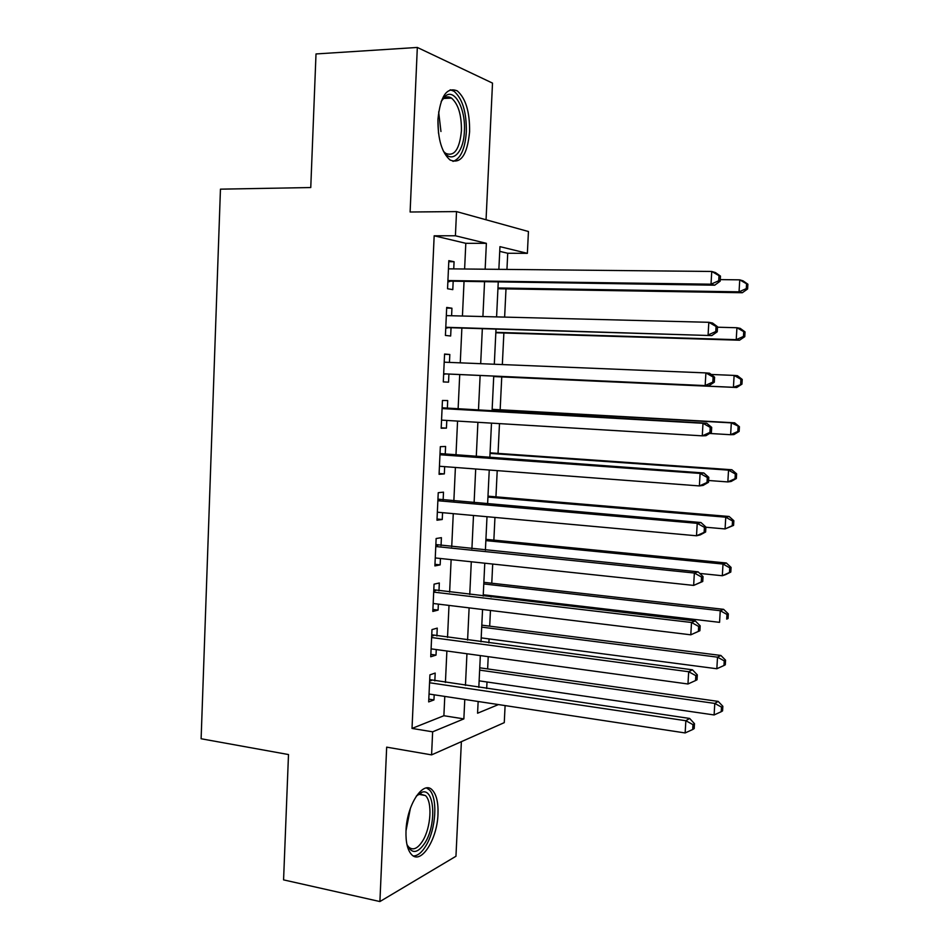 <?xml version="1.0" encoding="UTF-8"?>
<svg xmlns="http://www.w3.org/2000/svg" width="949" height="949" viewBox="0 0 949 949"><rect width="100%" height="100%" fill="white"/><g stroke="black" fill="none" stroke-linecap="round" stroke-linejoin="round"><path stroke-width="1.42" d="M437.987 814.028C438.379 802.581 436.493 794.61 432.329 790.09C423.408 779.758 406.718 804.74 406.006 830.838C405.65 842.166 407.501 850.067 411.546 854.539C420.976 865.203 437.37 839.224 437.987 814.028M469.601 131.781C469.85 111.994 465.745 98.364 457.288 90.89C446.789 86.62 440.348 96.11 437.94 119.36C437.797 139.183 441.843 152.73 450.063 160.001C460.787 164.343 467.299 154.936 469.601 131.781M505.105 705.582L504.263 722.64L431.581 754.882L432.637 731.821L463.859 718.891L464.785 699.46M486.054 219.777L492.507 83.109L417.323 47.45L316.005 53.951L310.762 187.546L220.453 189.159L201.117 738.761L288.496 754.55L283.573 879.877L379.908 901.55L455.959 856.259L461.38 741.667M464.619 269.006L465.805 243.312L434.168 235.803L455.413 235.779L456.528 211.591L528.439 231.52L527.371 253.336L499.957 246.645L498.866 269.338M506.944 269.421L507.727 253.253L527.371 253.336M486.683 688.547L487.003 681.987M487.632 668.926L488.225 656.661M488.889 642.876L489.079 638.914M489.696 626.15L490.455 610.456M491.108 597.016L491.167 595.687M491.772 583.22L492.697 564.05M493.86 540.111L494.951 517.442M495.947 496.837L497.217 470.633M498.047 453.385L499.482 423.622M500.159 409.754L501.748 376.931M502.341 364.57L503.872 332.992M504.631 317.096L505.995 288.887M434.832 680.908L435.188 673.066L429.921 674.846L428.675 701.904L433.954 699.935L434.191 694.81M436.896 635.996L437.252 628.119L431.985 629.59L430.739 656.767L436.018 655.107L436.267 649.555M438.96 590.907L439.328 582.994L434.061 584.157L432.815 611.441L438.082 610.088L438.355 604.122M441.048 545.616L441.404 537.668L436.137 538.522L434.891 565.924L440.158 564.88L440.455 558.486M443.136 500.147L443.491 492.163L438.236 492.697L436.979 520.218L442.246 519.494L442.554 512.674M445.223 454.476L445.591 446.469L440.336 446.671L439.079 474.31L444.334 473.907L444.666 466.647M447.335 408.616L447.703 400.573L442.448 400.466L441.178 428.213L446.433 428.129L446.789 420.443M449.458 362.399L449.814 354.487L444.571 354.048L443.29 381.925L448.545 382.162L448.913 374.096M451.594 315.744L451.938 308.211L446.694 307.44L445.413 335.436L450.668 335.993L451.036 327.903M507.727 253.253L499.732 251.355M478.106 702.082L479.198 701.643M434.168 235.803L412.02 728.429L443.883 715.724L444.784 696.412M445.425 682.473L446.884 651.014M447.525 637.408L449.007 605.415M449.624 592.152L451.131 559.625M451.724 546.707L453.266 513.646M453.847 501.072L455.401 467.466M455.971 455.247L457.56 421.095M458.106 409.221L459.719 374.582M460.265 362.85L461.866 328.224M462.436 316.029L464.025 281.663M453.741 268.899L454.073 261.734L448.83 260.643L447.548 288.745L452.792 289.635L453.171 281.509M431.581 754.882L386.67 747.148L379.908 901.55M412.02 728.429L432.637 731.821M417.323 47.45L410.11 212.007L456.528 211.591M478.142 701.489L477.572 713.221L498.45 704.573M498.249 282.138L496.588 316.895M495.995 329.22L494.31 364.238M493.741 376.112L492.068 411.131M491.487 423.135L489.838 457.667M489.245 470.028L487.608 504.002M487.003 516.719L485.402 550.147M484.773 563.208L483.195 596.091M482.555 609.495L481.001 641.832M480.336 655.593L478.818 687.396M485.153 269.208L486.374 243.335L455.413 235.779M465.449 685.427L466.944 653.754M467.596 640.065L469.114 607.858M469.755 594.513L471.297 561.772M471.914 548.771L473.492 515.485M474.097 502.828L475.698 468.996M476.279 456.694L477.905 422.317M478.462 410.371L480.123 375.496M480.68 363.681L482.329 328.817M482.911 316.551L484.548 281.948M465.805 243.312L486.374 243.335M443.883 715.724L463.859 718.891M448.782 261.687L454.073 261.734M446.671 308.081L451.938 308.211M444.559 354.285L449.814 354.487M443.29 381.913L448.545 382.162M441.202 427.797L446.433 428.129M439.114 473.504L444.334 473.907M437.038 519.008L442.246 519.494M434.962 564.323L440.158 564.88M432.898 609.448L438.082 610.088M430.846 654.395L436.018 655.107M428.806 699.152L433.954 699.935M447.892 281.106L714.704 285.198L711.015 284.19L447.928 280.56M718.713 280.762L711.015 284.19L711.75 271.461L715.427 272.565L720.469 276.1L719.01 275.673L718.713 280.762L720.172 281.177L720.469 276.1M448.462 268.84L711.75 271.461L719.01 275.673M449.873 281.462L447.857 281.972M714.704 285.198L720.172 281.177M497.928 288.757L742.32 292.731L739.046 291.841L739.757 279.848L720.267 279.611M497.976 287.974L739.046 291.841L746.294 288.615L747.598 288.982L747.883 284.202L746.578 283.822L746.294 288.615M746.578 283.822L739.757 279.848L743.031 280.833L747.883 284.202M747.598 288.982L742.32 292.731M441.178 101.46L445.567 95.873C454.903 88.293 465.793 109.443 464.393 131.092C463.776 152.991 451.451 164.948 443.147 150.654M443.812 151.686L445.722 153.37C454.334 156.834 459.577 149.313 461.428 130.772C461.605 114.948 458.296 104.046 451.499 98.091C448.936 96.418 446.421 96.454 443.954 98.21L441.771 100.369M452.97 161.413C460.633 158.791 465.093 148.946 466.35 131.852C466.588 112.207 462.483 98.684 454.049 91.27L450.217 89.787M416.255 796.175L422.032 792.178C434.689 787.753 436.706 824.551 424.986 842.831C417.584 853.78 411.546 854.278 406.907 844.325M407.168 845.013L408.722 847.089C413.052 850.731 417.702 848.667 422.661 840.897C430.988 827.706 432.578 801.739 425.425 795.547L419.897 794.005L416.753 795.642M413.384 855.974C417.643 855.903 421.795 852.558 425.828 845.927C436.113 829.497 438.047 797.409 429.209 789.734L426.504 787.978M445.781 327.571L711.786 335.59L445.793 327.275M715.771 331.545L708.084 334.973L708.82 322.304L712.521 323.016L717.527 326.753L716.068 326.48L715.771 331.545L717.23 331.806L717.527 326.753M446.327 315.614L708.82 322.304L716.068 326.48M447.75 327.796L445.745 328.283M711.786 335.59L717.23 331.806M443.658 373.835L708.891 385.757L443.669 373.799M712.841 382.091L705.166 385.519L705.902 372.91L709.615 373.242L714.597 377.168L713.126 377.05L712.841 382.091L714.312 382.198L714.597 377.168M444.191 362.186L705.902 372.91L713.126 377.05M445.639 373.953L443.634 374.404M444.215 361.806L445.105 362.221M708.891 385.757L714.312 382.198M711.394 432.364L711.691 427.358L710.208 427.394L709.923 432.412L711.394 432.364L705.997 435.686L702.272 435.84L441.546 420.122M709.923 432.412L702.272 435.84L702.995 423.278L706.72 423.23L442.115 407.785M442.08 408.568L702.995 423.278L710.208 427.394M711.691 427.358L706.72 423.23M708.5 482.294L708.784 477.311L707.302 477.501L707.017 482.495L708.5 482.294L703.126 485.402L699.377 485.924L439.446 466.256M707.017 482.495L699.377 485.924L700.101 473.421L703.85 472.993L440.028 453.563M439.968 454.737L700.101 473.421L707.302 477.501M708.784 477.311L703.85 472.993M495.829 332.755L739.52 340.216L736.222 339.671L736.934 327.737L717.503 327.215M495.841 332.34L736.222 339.671L743.458 336.444L744.763 336.67L745.048 331.913L743.743 331.664L743.458 336.444M743.743 331.664L736.934 327.737L740.22 328.366L745.048 331.913M744.763 336.67L739.52 340.216M493.717 376.563L736.721 387.5L733.423 387.299L734.123 375.413L711.157 374.464M493.729 376.516L733.423 387.299L741.952 384.155L742.225 379.422L740.92 379.315L740.647 384.06M740.92 379.315L734.123 375.413L737.42 375.697L742.225 379.422M741.952 384.155L736.721 387.5M709.615 433.468L730.623 434.713L731.323 422.874L734.633 422.827L492.151 409.316M738.108 426.742L737.836 431.475L739.141 431.439L739.425 426.718L731.323 422.874L492.14 409.529M739.141 431.439L733.945 434.583L730.623 434.713L737.836 431.475M734.633 422.827L739.425 426.718M708.606 480.502L727.847 481.926L728.535 470.135L731.869 469.755L490.064 452.827M735.309 473.978L735.036 478.687L736.353 478.51L736.626 473.812L735.309 473.978L728.535 470.135L490.04 453.397M736.353 478.51L731.169 481.451L727.847 481.926L735.036 478.687M731.869 469.755L736.626 473.812M705.617 531.998L705.902 527.039L704.419 527.371L704.122 532.353L705.617 531.998L700.267 534.88L696.507 535.782L437.347 512.199M704.122 532.353L696.507 535.782L697.23 523.338L700.979 522.531L437.94 499.15M437.869 500.728L697.23 523.338L704.419 527.371M705.902 527.039L700.979 522.531M705.89 527.241L725.072 528.937L725.76 517.193L729.105 516.481L487.988 496.161M732.533 521.001L732.248 525.699L733.565 525.39L733.85 520.704L732.533 521.001L725.76 517.193L487.94 497.086M733.565 525.39L725.072 528.937L732.248 525.699M729.105 516.481L733.85 520.704M702.746 581.476L703.031 576.541L701.536 577.028L701.252 581.974L702.746 581.476L693.648 585.414L435.259 557.941M701.252 581.974L693.648 585.414L694.36 573.03L698.132 571.844L435.864 544.56M435.781 546.517L694.36 573.03L701.536 577.028M703.031 576.541L698.132 571.844M699.781 573.433L722.319 575.735L723.008 564.05L726.353 563.006L485.912 539.329M729.757 567.834L729.473 572.508L730.801 572.057L731.074 567.395L729.757 567.834L723.008 564.05L485.852 540.61M730.801 572.057L725.665 574.608L722.319 575.735L729.473 572.508M726.353 563.006L731.074 567.395M699.888 630.729L700.172 625.818L698.666 626.447L698.381 631.382L699.888 630.729L690.801 634.822L433.171 603.493M698.381 631.382L690.801 634.822L691.513 622.485L695.297 620.943L433.8 589.768M433.693 592.117L691.513 622.485L698.666 626.447M700.172 625.818L695.297 620.943M483.255 594.762L719.567 622.342L720.255 610.705L723.613 609.329L483.86 582.33M726.993 614.454L726.709 619.104L728.049 618.534L728.322 613.896L726.993 614.454L720.255 610.705L483.776 583.943M728.049 618.534L726.709 619.104M723.613 609.329L728.322 613.896M431.617 637.526L688.677 671.726L687.966 683.992L431.107 648.855M431.748 634.786L692.473 669.804L688.677 671.726L695.819 675.652L695.534 680.563L697.041 679.769L697.325 674.869L695.819 675.652M697.325 674.869L692.473 669.804M687.966 683.992L695.534 680.563M481.19 637.882L716.839 668.748L717.515 657.171L720.896 655.462L481.795 625.154M724.241 660.884L723.968 665.51L725.297 664.798L725.57 660.184L724.241 660.884L717.515 657.171L481.701 627.123M723.968 665.51L716.839 668.748M720.896 655.462L725.57 660.184M429.553 682.746L685.854 720.73L685.142 732.948L429.043 694.027M429.695 679.626L689.65 718.452L685.854 720.73L692.972 724.633L692.699 729.508L694.205 728.571L694.49 723.696L692.972 724.633M694.49 723.696L689.65 718.452M685.142 732.948L692.699 729.508M479.126 680.848L714.111 714.953L714.787 703.423L718.179 701.394L479.755 667.811M721.501 707.1L721.228 711.714L722.569 710.884L722.841 706.281L721.501 707.1L714.787 703.423L479.648 670.124M721.228 711.714L714.111 714.953M718.179 701.394L722.841 706.281M438.652 111.887L440.953 131.508M438.509 133.228L437.94 119.36M410.407 808.228L406.006 830.802M442.08 408.414L444.061 408.438M439.992 454.346L441.973 454.239M437.892 500.076L439.885 499.862M435.816 545.628L437.797 545.284M433.74 590.978L435.733 590.527M431.688 636.15L433.669 635.569M429.624 681.121L431.617 680.433M443.954 98.21L445.567 95.873M443.61 98.459L451.499 98.091M419.897 794.005L422.032 792.178M418.936 794.337L425.425 795.547"/></g></svg>
